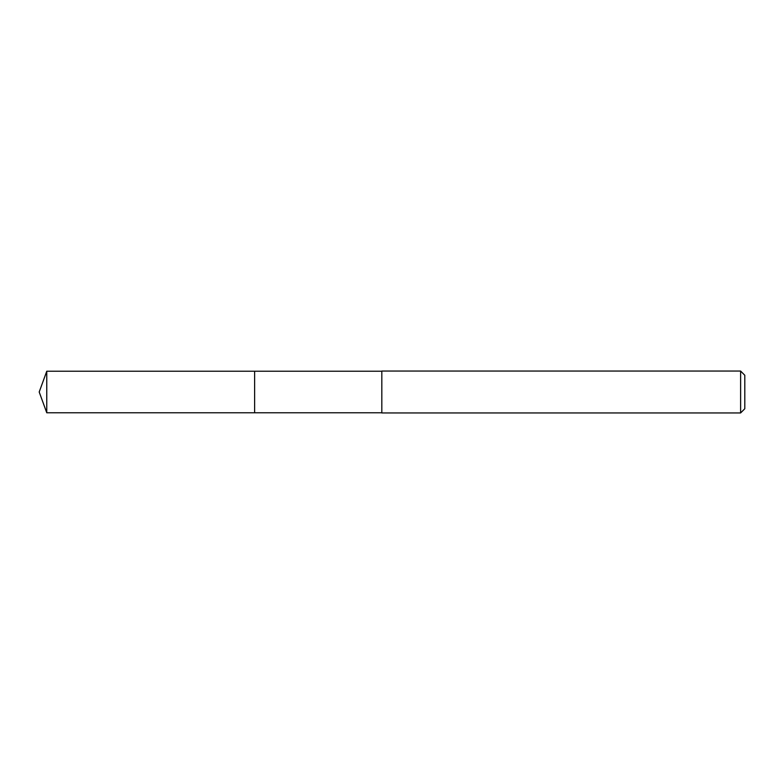 <?xml version="1.0" encoding="UTF-8"?>
<svg xmlns="http://www.w3.org/2000/svg" width="784" height="784" viewBox="0 0 784 784"><rect width="100%" height="100%" fill="white"/><g stroke="black" fill="none" stroke-linecap="round" stroke-linejoin="round"><path stroke-width="1.18" d="M381.818 371.224L46.766 371.224L46.766 412.776L254.624 412.776L254.624 371.224L254.624 412.776L381.818 412.776M46.766 412.776L39.2 392L46.766 371.224M381.818 371.057L381.818 412.943L740.615 412.943L740.615 371.057L381.818 371.057M740.615 371.057L744.8 375.252L744.8 408.748L740.615 412.943"/></g></svg>
